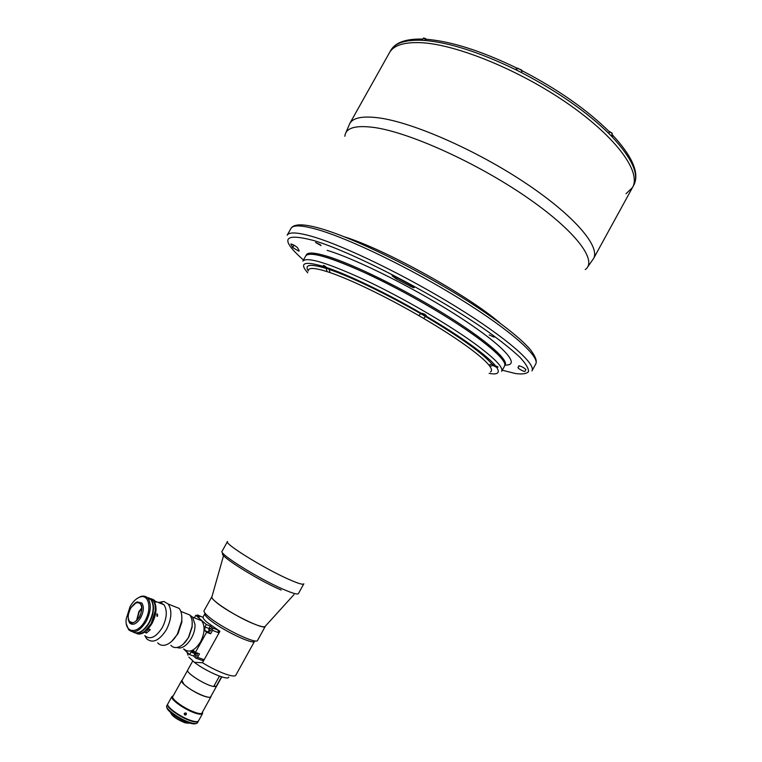 <?xml version="1.0" encoding="UTF-8"?>
<svg xmlns="http://www.w3.org/2000/svg" width="762" height="762" viewBox="0 0 762 762"><rect width="100%" height="100%" fill="white"/><g stroke="black" fill="none" stroke-linecap="round" stroke-linejoin="round"><path stroke-width="1.14" d="M298.628 251.079L299.247 250.946L297.571 247.745C295.332 245.745 293.084 244.488 290.836 243.973L292.694 247.517L298.628 251.079M413.118 287.607L414.157 287.693L410.461 284.845L395.43 276.863L392.02 275.739L396.192 278.844L413.118 287.607M523.684 371.246L524.866 371.465L525.932 369.522C523.808 367.598 521.465 366.36 518.903 365.808L517.96 367.741C518.598 368.703 520.513 369.875 523.684 371.246M320.03 244.554L315.582 242.468L321.069 245.602L320.03 244.554M494.081 337.156L489.156 334.909L494.081 337.156M305.819 255.813L302.857 261.109C306.991 256.508 328.26 263.061 366.655 280.787C403.374 298.209 447.789 324.05 474.393 343.348C494.49 358.111 503.577 367.446 501.672 371.332L504.596 366.008C506.578 361.979 497.557 352.53 477.526 337.661C450.999 318.24 406.613 292.37 369.856 275.034C331.413 257.423 310.067 251.012 305.819 255.813L306.41 254.756C307.981 251.993 315.192 252.593 328.051 256.546C354.149 264.643 403.841 289.036 444.208 313.934C484.661 338.861 508.587 359.588 505.187 364.95L504.606 365.998C507.978 360.693 484.032 340.004 443.57 315.097C403.193 290.198 353.511 265.795 327.422 257.661C314.582 253.689 307.381 253.079 305.819 255.813L305.819 255.822M626.05 193.719L632.508 187.49C641.404 172.441 617.239 138.074 568.69 104.223C520.275 70.361 456.638 44.377 421.148 42.691C404.155 41.958 393.592 45.301 389.449 52.721L349.758 123.539C353.035 117.653 362.807 115.776 379.066 117.91C413.042 122.492 476.04 150.047 525.237 182.88C574.558 215.722 600.647 246.802 593.484 258.661L587.559 267.11M493.071 365.522L496.719 367.37L498.024 367.055L492.052 364.188L493.071 365.522L489.795 366.227L488.794 364.931L492.052 364.188C482.775 353.339 460.562 337.433 425.415 316.449L426.739 316.487C425.806 314.601 423.929 313.506 421.119 313.201L420.195 313.087L420.557 313.611L425.415 316.449L423.701 318.459L418.957 315.697L420.557 313.611C387.001 294.151 350.368 276.539 329.26 269.462L323.945 265.462L323.05 265.757L323.136 266.386L329.26 269.462L330.003 272.586L327.05 271.605L326.231 268.462C310.248 263.614 304.267 264.471 308.277 271.005M303.819 583.768C303.324 585.054 298.218 583.54 288.512 579.225C263.681 568.262 223.066 542.982 227.543 541.496M390.706 50.473L389.449 52.721C393.592 45.301 404.155 41.958 421.148 42.691C456.638 44.377 520.275 70.361 568.69 104.223C617.239 138.074 641.404 172.441 632.508 187.49L634.07 184.604C639.118 174.022 631.869 158.163 612.315 137.036L609.048 133.702C586.645 111.738 557.384 91.326 521.246 72.466L515.664 69.656C479.479 52.168 449.037 42.424 424.329 40.424L420.672 40.224C404.698 39.872 394.716 43.282 390.706 50.473C395.221 42.586 405.651 38.786 421.986 39.062L420.672 40.224M608.705 131.093L609.333 131.721L609.048 133.702M424.329 40.424L425.72 39.233L426.872 39.319M422.948 39.033L421.986 39.062M515.998 69.818L516.75 68.047L515.664 69.656M517.055 68.847L516.665 68.132M521.246 72.466L522.456 70.914M612.315 137.036L612.619 135.093L611.972 134.436M326.946 267.719L325.574 266.919M327.308 267.948L326.784 268.005M325.412 267.214L324.907 266.7L326.079 267.157M424.291 314.696L422.853 313.963M424.091 315.058L422.7 314.239M425.796 315.097L423.243 313.592M497.224 366.989L497.329 366.474M493.747 365.169L495.833 365.979M517.693 68.18L521.913 70.552M516.407 70.018L517.303 68.409L521.399 69.847L521.932 71.009L521.151 72.409M293.999 594.589L265.3 626.221C264.652 627.459 260.852 626.697 253.917 623.916C236.287 616.963 208.569 598.856 211.96 596.656L223.571 555.555M228.781 677.018C228.581 681.066 206.026 671.513 194.377 662.321L202.492 662.73C217.218 671.941 234.763 678.38 235.839 675.151L254.622 641.185C253.956 645.509 220.142 629.183 208.731 618.915C205.74 616.315 204.473 614.553 204.921 613.639L203.149 616.829M202.492 662.73L219.904 631.327L206.902 622.211C203.921 619.592 202.654 617.811 203.121 616.877M265.414 626.097L257.594 640.337C256.918 644.957 220.456 627.326 208.169 616.306C204.959 613.515 203.587 611.638 204.064 610.667L211.998 596.494M265.328 626.354C264.824 630.65 228.476 612.867 216.046 602.123C212.798 599.399 211.398 597.589 211.826 596.694M221.752 676.904L216.656 686.105L213.693 686.505C205.559 685.362 185.337 672.541 187.709 670.065L192.815 660.864M221.513 676.827L216.151 686.505M219.446 676.123L213.693 686.505M187.061 652.196L187.995 655.187M188.843 657.13L194.377 662.321M182.204 680.085L181.718 680.485C179.737 682.723 194.386 692.982 204.226 696.192C208.093 697.478 210.35 697.659 210.988 696.716L211.084 696.097M184.309 713.642L186.261 714.566M184.261 714.108L185.88 714.889M185.814 713.756L184.595 713.165M184.537 714.689L185.252 715.032M170.755 713.022C172.574 716.471 177.355 719.738 185.09 722.814L189.214 723.262M170.574 712.394C172.393 715.966 177.375 719.385 185.499 722.633L189.843 723.071M184.394 713.423L185.89 712.927L186.357 714.423L184.861 714.927L184.394 713.423M173.098 695.858L171.926 696.516L167.84 703.878C165.602 706.488 180.861 717.423 191.281 720.604C195.377 721.881 197.787 721.976 198.511 720.881L202.587 713.518L202.53 712.165M171.926 696.516L171.907 696.544C169.831 699.125 185.071 709.936 195.405 713.156C199.444 714.442 201.835 714.575 202.568 713.546L202.587 713.518M173.222 695.811L172.507 696.373C170.498 698.878 185.337 709.412 195.424 712.556C199.349 713.813 201.682 713.946 202.406 712.937L202.501 712.041M181.718 680.485L172.831 696.506C170.736 698.916 185.337 709.298 195.253 712.394M184.375 713.461L186.28 713.289M167.621 704.259L166.764 705.812C164.525 708.45 179.765 719.404 190.205 722.557C194.291 723.833 196.701 723.919 197.444 722.814L198.301 721.262C197.568 722.357 195.158 722.271 191.071 720.995C180.642 717.823 165.392 706.879 167.621 704.259L167.754 704.078M195.844 723.567C194.767 724.167 192.605 723.948 189.357 722.928C180.175 720.128 166.535 710.746 166.973 707.565M209.569 631.05C210.931 631.031 211.445 630.155 211.131 628.431L211.064 628.364C209.702 628.383 209.188 629.26 209.502 630.984L209.569 631.05M195.605 656.215C196.967 656.206 197.482 655.32 197.148 653.567L197.101 653.52C195.739 653.529 195.224 654.415 195.558 656.168L195.605 656.215M193.643 656.053L195.863 658.12L197.577 657.311L199.492 653.872L195.443 652.367L193.739 650.786L190.957 652.12L189.605 654.568L193.643 656.053L194.996 653.615L190.957 652.12M195.863 652.52L194.996 653.615M197.577 657.311L204.149 659.74L219.037 632.908L212.531 630.365L212.56 628.04L217.361 629.745M219.037 632.908L217.732 630.069M195.443 652.367L206.616 632.241L210.626 633.793L208.769 632.146L208.94 628.498L210.293 626.069L206.302 624.497L195.767 615.305L194.358 617.839M206.616 632.241L204.759 630.593L204.94 626.936L206.302 624.497M212.56 628.04L210.293 626.069M210.626 633.793L212.531 630.365M204.149 659.74L202.435 660.54L195.863 658.12M192.005 650.881L194.929 653.586M183.594 648.957L189.605 654.568M196.386 615.553L197.539 614.982L203.016 617.334M197.539 614.982L199.73 616.887L195.767 615.305M139.389 616.877C142.075 611.448 142.427 607.124 140.446 603.895C137.465 601.342 134.16 602.875 130.54 608.486C127.835 613.915 127.492 618.258 129.511 621.506C132.474 624.021 135.769 622.478 139.389 616.877M141.722 607.933L138.855 611.686L136.56 620.611M130.369 608.314L127.968 615.982C129.092 625.002 132.959 625.364 139.57 617.049C143.475 607.276 142.399 602.418 136.35 602.466L130.369 608.314M128.149 619.335L129.54 622.935C132.883 625.764 136.608 624.021 140.694 617.706C143.723 611.581 144.123 606.695 141.884 603.047L137.189 601.885L134.703 603.313M135.388 633.003L141.484 633.136C145.142 631.565 148.39 628.307 151.228 623.364L155.2 611.048C155.619 606.4 154.886 602.847 153.01 600.399L149.542 598.189M134.274 632.679C139.427 634.089 144.475 630.755 149.419 622.678C154.162 613.077 154.772 605.409 151.228 599.694L148.504 597.703M153.734 601.475L154.153 601.275C157.21 607.124 156.477 614.572 151.943 623.64L148.199 628.936L147.78 628.431C153.438 621.411 155.905 613.943 155.162 606.019L155.257 611.314L151.381 623.316L145.056 630.974M141.732 608.543L139.151 611.962L136.998 620.173M150.647 599.046L152.41 600.161M151.219 600.027C154.457 605.79 153.772 613.305 149.161 622.564C145.828 628.307 142.075 631.708 137.922 632.774M146.961 597.36L150.705 599.484M136.912 598.627L140.618 596.551C143.666 595.551 146.133 596.179 148.019 598.427C151.543 604.142 150.924 611.819 146.171 621.449C139.732 631.374 133.883 634.117 128.616 629.679L126.435 624.249M132.721 631.889C138.017 634.584 143.466 631.469 149.066 622.544C153.81 612.934 154.41 605.276 150.876 599.551L146.818 597.256M145.037 620.782C152.248 608.514 148.695 593.455 139.789 597.132C136.141 598.522 132.902 601.675 130.054 606.619L126.178 619.068C124.606 633.212 137.693 634.727 145.037 620.782M131.074 622.097L131.426 622.706M187.633 670.303L181.918 680.59L183.909 684.228C190.252 690.82 209.931 699.84 210.798 696.601L216.503 686.305M213.798 686.505L216.046 686.505M288.512 579.215C297.866 583.387 302.952 584.949 303.771 583.902M170.85 645.319C173.126 647.786 176.051 648.214 179.642 646.605C182.985 644.928 185.909 641.89 188.405 637.499L192.034 626.678C192.634 621.554 191.872 617.639 189.738 614.944L183.871 612.619M192.176 621.678L192.119 627.107L188.671 637.375L183.271 644.109M157.429 614.001L156.82 614.029L156.953 616.239L157.582 616.201L157.429 614.001M158.163 602.437L160.21 602.475L163.954 604.733C167.545 610.438 166.992 618.049 162.306 627.574C155.934 637.394 150.085 640.09 144.751 635.651M150.809 598.627L153.6 599.732L153.133 600.561M154.153 601.275L156.21 602.094L153.6 599.732M146.895 629.355L147.104 630.155L148.761 629.155M158.325 602.504L163.973 601.485L168.212 604.047C172.26 610.448 171.66 619.001 166.402 629.698C159.239 640.718 152.657 643.738 146.656 638.756L144.99 635.918M172.564 605.771L179.118 608.381C181.423 611.324 182.27 615.61 181.661 621.211L177.451 633.898C174.527 639.023 171.126 642.518 167.259 644.376C163.344 646.052 160.163 645.538 157.705 642.833M181.794 615.972L181.842 622.125L178.013 633.66L171.641 641.404M181.842 618.973L181.727 621.554M145.952 630.241L146.409 633.079L150.285 629.726L148.199 628.936M143.923 631.822L146.409 633.079M144.313 632.308C141.456 634.089 138.894 634.498 136.627 633.536M196.101 618.534L201.663 620.725C205.197 626.059 204.826 633.098 200.549 641.861C194.681 650.872 189.166 653.282 184.004 649.11M190.005 615.277L192.5 617.068M177.127 647.443C184.318 651.024 195.891 636.06 194.958 624.326L192.576 617.096L189.957 615.22M192.081 626.916L192.253 623.526M535.705 364.065C540.268 356.959 511.302 330.775 460.839 299.447C410.499 268.148 348.444 238.249 316.725 229.343C301.552 225.123 292.979 224.809 290.989 228.4L287.16 235.229C289.065 231.791 297.561 232.258 312.658 236.611C344.233 245.793 406.222 275.854 456.638 307.048C507.178 338.271 536.334 364.141 531.943 370.932L535.705 364.065C536.791 361.636 536.858 358.292 530.238 349.453C520.256 337.937 499.015 321.297 470.659 302.924C419.786 270.177 352.596 237.163 318.545 227.971C303 223.685 293.818 223.828 290.989 228.4M502.291 370.218L515.474 373.532C522.37 374.447 526.723 373.809 528.523 371.599C528.695 368.456 525.856 363.712 520.017 357.388C512.407 350.206 501.977 341.805 488.737 332.194C439.198 296.885 352.349 251.698 313.23 240.401C282.988 232.562 279.73 239.097 303.476 260.013M525.932 369.532L524.866 371.465M499.567 322.64C467.116 294.77 384.581 249.136 344.367 236.82M585.254 269.548C597.941 260.966 576.005 231.086 526.332 196.967C476.831 162.849 409.956 132.655 374.809 127.568C355.521 124.911 345.548 127.825 344.881 136.284M505.139 365.036C521.17 365.874 505.32 347.015 461.829 318.602C418.548 290.236 357.368 259.413 327.146 250.336M396.869 277.616L396.192 278.844M410.918 285.102L410.242 286.312M294.008 245.173L292.694 247.517M495.529 365.817C491.433 360.778 483.346 353.882 471.259 345.138C458.953 336.29 444.113 326.736 426.739 316.487M489.147 373.399C497.767 374.923 500.282 372.913 496.681 367.36M490.452 371.932C492.071 371.046 491.852 369.141 489.795 366.227M488.794 364.931C484.88 360.178 477.193 353.673 465.744 345.434C454.085 337.099 440.074 328.108 423.701 318.459M418.957 315.697C386.267 296.751 350.596 279.568 330.003 272.586M327.05 271.605C314.401 267.653 308.153 267.433 308.296 270.948M323.136 266.386C304.095 260.795 298.961 262.947 307.734 272.834M421.081 313.192C386.334 293.046 348.463 274.863 326.641 267.538M325.336 266.529C323.383 265.671 323.145 265.814 324.631 266.957L328.755 269.034M324.831 266.062L323.698 266.157M420.957 313.144L426.444 316.049M426.301 315.82L422.415 313.449M492.204 364.284L492.833 364.827C496.252 366.865 497.586 367.36 496.814 366.341M609.2 131.474L611.838 132.988L612.248 133.95L611.191 135.865M612.229 133.531L609.133 131.397L611.81 132.902M422.234 40.291L423.329 38.338L426.396 39.186M423.672 38.148L426.52 39.205C424.386 38.071 423.32 37.786 423.329 38.338M208.94 628.498L204.94 626.936M208.893 632.269L204.883 630.717M223.056 553.393C216.894 554.288 256.537 579.453 281.197 590.064M222.009 551.488L222.075 551.278C218.504 553.583 258.489 578.596 283.007 589.178C292.398 593.274 297.532 594.751 298.418 593.598L303.752 583.94M632.508 187.49L593.484 258.661M345.719 133.074L349.758 123.539M519.236 365.75L518.56 366.989M425.72 39.233C450.58 41.11 480.927 50.721 516.75 68.047M522.322 70.847C558.089 89.497 587.092 109.785 609.333 131.721M612.619 135.093C632.317 156.372 639.47 172.85 634.098 184.547M611.848 132.931L612.248 133.95M202.111 712.746L210.988 696.716M202.406 712.937L202.568 713.546M172.507 696.373L171.907 696.544M184.785 713.794L184.861 714.927M196.082 656.358L195.558 656.168M208.769 632.146L204.759 630.593M210.026 631.184L209.502 630.984M153.01 600.399L151.228 599.694M136.35 602.466L137.189 601.885M132.75 622.725L129.511 621.506M148.019 598.427L150.876 599.551M139.789 597.132L140.618 596.551M222.075 551.278L227.457 541.601M180.823 611.41L189.738 614.944M155.781 601.494L163.954 604.733M157.077 616.277L157.582 616.201M147.609 630.345L147.104 630.155M160.21 602.475L163.973 601.485M168.212 604.047L179.118 608.381M181.842 622.125L181.661 621.211M201.663 620.725L192.634 617.163M190.69 616.344L192.576 617.096"/></g></svg>
